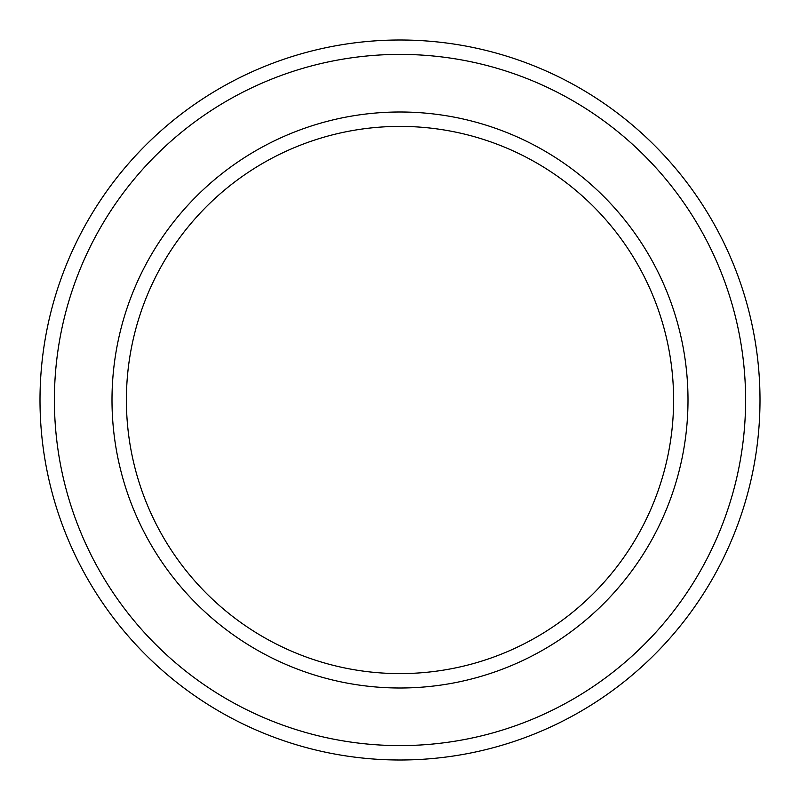 <?xml version="1.0" encoding="UTF-8"?>
<svg xmlns="http://www.w3.org/2000/svg" width="800" height="800" viewBox="0 0 800 800"><rect width="100%" height="100%" fill="white"/><g stroke="black" fill="none" stroke-linecap="round" stroke-linejoin="round"><path stroke-width="1.2" d="M673.6 400A273.6 273.6 0 0 0 400 126.4A273.6 273.6 0 0 0 126.4 400A273.6 273.6 0 0 0 400 673.6A273.6 273.6 0 0 0 673.6 400M112 400A288 288 0 0 1 400 112A288 288 0 0 1 688 400A288 288 0 0 1 400 688A288 288 0 0 1 112 400M745.6 400A345.6 345.6 0 0 0 400 54.4A345.6 345.6 0 0 0 54.4 400A345.6 345.6 0 0 0 400 745.6A345.6 345.6 0 0 0 745.6 400M40 400A360 360 0 0 1 400 40A360 360 0 0 1 760 400A360 360 0 0 1 400 760A360 360 0 0 1 40 400"/></g></svg>
